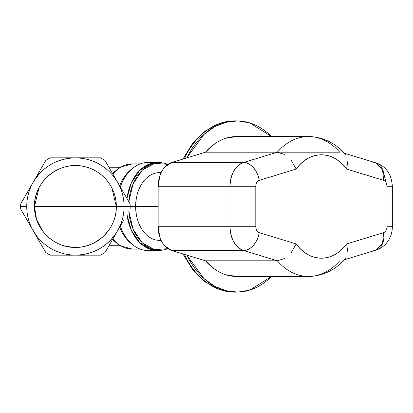 <?xml version="1.0" encoding="UTF-8"?>
<svg xmlns="http://www.w3.org/2000/svg" width="413" height="413" viewBox="0 0 413 413"><rect width="100%" height="100%" fill="white"/><g stroke="black" fill="none" stroke-linecap="round" stroke-linejoin="round"><path stroke-width="0.62" d="M225.586 274.686L236.659 276.462A69.962 49.472 -90 0 1 205.457 260.794L186.81 255.1A85.625 60.546 90 0 0 236.659 292.125A85.625 60.546 90 0 0 271.568 276.462L249.813 290.081L237.95 292.105L226.035 290.798L214.533 286.204L203.893 278.507L186.81 255.1L205.457 260.794L214.843 269.291M236.659 292.125L234.507 292.125A85.625 60.546 -90 0 1 184.286 254.325A85.625 60.546 90 0 0 234.507 292.125L219.231 289.498L205.008 281.836L192.69 269.72L182.923 253.912M184.286 158.675A85.625 60.546 -90 0 1 234.507 120.875A85.625 60.546 90 0 0 184.286 158.675M339.698 152.206L277.299 152.206L339.698 152.206A69.962 49.472 90 0 0 308.496 136.538A69.962 49.472 90 0 0 277.299 152.206L205.457 152.206L186.81 157.9L205.457 152.206L277.299 152.206L243.567 162.505L171.725 162.505L186.81 157.9L203.893 134.493L214.533 126.796L226.035 122.202L237.95 120.895L249.813 122.919L271.568 136.538A85.625 60.546 90 0 0 236.659 120.875A85.625 60.546 90 0 0 186.81 157.9L171.725 162.505L164.766 167.115M164.766 245.885L171.725 250.495A24.336 17.207 -90 0 1 158.153 226.706L229.989 226.706A24.336 17.207 90 0 0 243.567 250.495L171.725 250.495L186.81 255.1L171.725 250.495L243.567 250.495L277.299 260.794L205.457 260.794L277.299 260.794A69.962 49.472 90 0 0 308.496 276.462A69.962 49.472 90 0 0 339.698 260.794M159.867 175.701L158.153 186.294L158.153 226.706L159.867 237.299M214.843 143.709L205.457 152.206A69.962 49.472 -90 0 1 236.659 136.538L225.586 138.314M344.251 153.187L376.036 162.892A18.249 12.612 107 0 1 383.61 180.347L346.615 169.051L347.937 160.554L346.615 169.051A51.713 36.566 90 0 0 296.188 169.051L259.194 180.347C257.092 181.219 255.957 183.202 255.802 186.294L255.802 226.706C255.957 229.798 257.092 231.781 259.194 232.653L296.188 243.949A51.713 36.566 90 0 0 346.615 243.949L383.61 232.653C385.716 231.781 386.847 229.798 387.007 226.706L387.007 186.294C386.847 183.202 385.716 181.219 383.61 180.347L382.521 169.294L376.036 162.892L373.429 162.505M383.063 170.796L387.002 186.026M345.733 258.135C338.159 267.356 325.32 276.209 308.496 276.462A69.962 49.472 -90 0 1 277.299 260.794L243.567 250.495C235.147 247.005 230.624 239.081 229.989 226.706L229.989 186.294C230.624 173.919 235.147 165.995 243.567 162.505C249.829 161.71 258.424 171.519 259.194 180.347L296.188 169.051L291.315 160.538L296.188 169.051C309.549 150.172 333.26 150.172 346.615 169.051L383.61 180.347C385.727 181.204 386.857 183.186 387.007 186.294C393.966 186.294 393.966 186.294 387.007 186.294L392.35 186.294C391.441 174.033 386 166.232 376.036 162.892M392.35 186.294L392.35 226.706L387.007 226.706C393.966 226.706 393.966 226.706 387.007 226.706C386.857 229.814 385.727 231.796 383.61 232.653A18.249 12.612 73 0 1 376.036 250.108L382.521 243.706L383.61 232.653L346.615 243.949L347.937 252.467L346.615 243.949C333.26 262.828 309.549 262.828 296.188 243.949L291.31 252.467L296.188 243.949L259.194 232.653C258.424 241.481 249.829 251.29 243.567 250.495A18.249 12.612 -73 0 0 259.194 232.653C257.077 231.796 255.946 229.814 255.802 226.706L229.989 226.706L255.802 226.706L255.802 186.294L229.989 186.294L255.802 186.294C255.946 183.186 257.077 181.204 259.194 180.347A18.249 12.612 -107 0 0 243.567 162.505A24.336 17.207 90 0 0 229.989 186.294L158.153 186.294A24.336 17.207 -90 0 1 171.725 162.505L243.567 162.505L277.299 152.206L284.356 154.374L277.299 152.206A69.962 49.472 -90 0 1 308.496 136.538L236.659 136.538M373.429 250.495L376.036 250.108C379.975 248.869 383.326 246.711 386.083 243.629L388.876 239.783C391.183 235.751 392.34 231.394 392.35 226.706M277.299 260.794L284.459 258.569L277.299 260.794M229.989 226.706L158.153 226.706L158.153 186.294L229.989 186.294L229.989 226.706M387.007 186.294L387.007 226.706M23.169 213.351L35.988 235.57M119.233 245.281L109.202 245.281L107.096 248.941L111.071 242.049M106.131 250.619L105.33 252.002L106.131 250.619M78.501 255.198L88.196 255.167M69.116 255.167L81.691 255.167M52.559 255.167L50.959 255.167L52.559 255.167M98.248 255.167L99.848 255.167L98.248 255.167M34.522 233.03L35.312 234.393M62.461 255.167L72.352 255.198M25.379 217.197L20.712 209.112L25.379 217.197M21.832 211.053L21.032 209.665L21.832 211.053M44.676 250.619L45.476 252.002L44.676 250.619M31.677 184.838L22.798 200.274A52.972 52.972 0 0 0 22.792 200.326A52.972 52.972 0 0 1 22.798 200.274L33.252 182.164C42.967 166.547 57.015 158.432 75.403 157.833L54.49 157.833A52.972 52.972 0 0 0 54.47 157.838A52.972 52.972 0 0 1 54.49 157.833L74.226 157.833M109.208 167.719L107.096 164.059L109.208 167.719L119.233 167.719M106.131 162.381L105.33 160.998L106.131 162.381M36.019 235.111L29.653 224.6L39.762 242.101M42.554 246.938L43.711 248.941A52.972 52.972 0 0 0 43.716 248.946A52.972 52.972 0 0 1 43.711 248.941L35.812 235.265L43.711 248.941M68.651 255.162L82.156 255.162L68.651 255.162M123.91 219.819L107.096 248.941A52.972 52.972 0 0 1 107.055 248.972A52.972 52.972 0 0 0 107.096 248.941L105.01 252.555A54.753 54.753 0 0 1 100.488 255.167L96.312 255.167A52.972 52.972 0 0 0 96.332 255.162A52.972 52.972 0 0 1 96.312 255.167L76.575 255.167M132.836 168.184A42.585 30.113 90 0 0 121.613 181.467A42.585 30.113 90 0 0 119.656 185.814L111.014 170.848M108.283 166.114L107.096 164.059A52.972 52.972 0 0 0 107.091 164.054A52.972 52.972 0 0 1 107.096 164.059L116.223 179.867M96.332 157.838A52.972 52.972 0 0 0 96.312 157.833L75.403 157.833L96.312 157.833A52.972 52.972 0 0 1 96.332 157.838M82.156 157.838L68.651 157.838L82.156 157.838M43.752 164.028A52.972 52.972 0 0 0 43.711 164.059L39.56 171.24L43.711 164.059A52.972 52.972 0 0 1 43.752 164.028M112.857 174.043A42.585 30.113 -90 0 1 132.351 163.915A42.585 30.113 90 0 0 112.857 174.043M75.403 157.833C91.727 158.246 104.856 164.932 114.783 177.889L117.524 182.123M112.47 239.669L119.884 245.668L132.351 249.085A42.585 30.113 -90 0 1 113.704 239.938A42.585 30.113 -90 0 1 112.873 238.977A42.585 30.113 90 0 0 113.704 239.938A42.585 30.113 90 0 0 132.351 249.085L140.162 249.085M162.454 250.071L150.508 249.442L139.604 242.503L131.349 230.268L126.956 214.543A44.108 31.187 90 0 0 157.621 250.608L148.282 250.608A44.108 31.187 -90 0 1 120.333 226.076A44.108 31.187 90 0 0 133.74 245.518L131.933 244.171A42.585 30.113 -90 0 1 119.672 227.227A42.585 30.113 90 0 0 132.836 244.816M105.01 252.555L107.096 248.941L105.01 252.555A54.753 54.753 0 0 1 100.488 255.167M75.806 255.167A48.667 48.667 0 0 0 124.07 206.5C124.034 215.188 121.861 223.299 117.55 230.836C107.839 246.453 93.792 254.568 75.403 255.167L50.319 255.167A54.753 54.753 0 0 1 45.797 252.555L33.252 230.836C28.946 223.294 26.773 215.183 26.731 206.5C26.773 197.812 28.946 189.701 33.252 182.164L45.797 160.445A54.753 54.753 0 0 1 50.319 157.833A54.753 54.753 0 0 0 45.797 160.445M50.319 255.167L54.49 255.167L50.319 255.167A54.753 54.753 0 0 1 45.797 252.555M34.573 232.989L20.712 209.112A54.753 54.753 0 0 1 20.65 206.5L26.731 206.5A48.667 48.667 0 0 0 33.102 230.573M105.01 160.445A54.753 54.753 0 0 0 100.488 157.833A54.753 54.753 0 0 1 105.01 160.445L108.65 166.749M129.615 203.057L125.671 196.237M120.906 187.982L120.322 186.965A44.108 31.187 -90 0 1 123.053 180.574A44.108 31.187 -90 0 1 148.282 162.392A44.108 31.187 -90 0 1 152.955 162.892A44.108 31.187 90 0 0 133.74 167.482A44.108 31.187 90 0 0 123.053 180.574A44.108 31.187 90 0 0 120.322 186.965L119.656 185.814A42.585 30.113 -90 0 1 121.613 181.467A42.585 30.113 -90 0 1 131.933 168.829L133.74 167.482M133.74 245.518A44.108 31.187 90 0 0 152.955 250.108L152.955 250.108M157.621 250.608A44.108 31.187 90 0 0 162.485 250.066M162.485 162.934A44.108 31.187 90 0 0 157.621 162.392A44.108 31.187 90 0 0 126.956 198.457L131.349 182.732L139.604 170.497L150.508 163.558L162.454 162.929M130.095 209.112A54.753 54.753 0 0 0 130.157 206.5A54.753 54.753 0 0 1 130.095 209.112M114.995 177.735L117.55 182.164C121.861 189.706 124.034 197.817 124.07 206.5L130.157 206.5L124.07 206.5A48.667 48.667 0 0 0 117.695 182.412M130.095 203.888A54.753 54.753 0 0 1 130.157 206.5A54.753 54.753 0 0 0 130.095 203.888M116.234 180.011L130.09 203.877M111.897 188.013L116.316 206.5C116.693 187.843 102.558 170.368 84.366 166.584C59.947 160.218 33.598 181.214 34.491 206.5C33.923 228.425 53.649 248.068 75.564 247.408C97.37 247.883 116.869 228.301 116.316 206.5L124.07 206.5L116.316 206.5A40.913 40.913 0 0 1 75.403 247.413A40.913 40.913 0 0 1 34.491 206.5L116.316 206.5L34.491 206.5L38.925 187.977M75.001 157.833A48.667 48.667 0 0 0 26.731 206.5L20.65 206.5A54.753 54.753 0 0 1 20.712 203.888A54.753 54.753 0 0 0 20.712 209.112M36.024 235.111C45.951 248.068 59.08 254.754 75.403 255.167M108.485 230.573L103.761 235.993M102.192 237.423L94.474 242.694M91.929 243.923L86.751 245.807M77.902 247.335L75.403 247.413M72.9 247.335L64.056 245.807M58.873 243.923L56.328 242.694M48.615 237.423L47.046 235.993M42.322 230.573L36.499 219.158L34.491 206.5A40.913 40.913 0 0 1 75.403 165.587A40.913 40.913 0 0 1 116.316 206.5M51.15 173.553L52.513 172.593M98.733 172.892L99.394 173.362M20.712 203.888L23.097 199.799M44.676 162.381L45.476 160.998L44.676 162.381M27.015 192.969L22.798 200.274L27.015 192.969M21.832 201.947L21.032 203.335L21.832 201.947M72.301 157.802L62.611 157.833M81.691 157.833L100.488 157.833M98.248 157.833L99.848 157.833L98.248 157.833M52.559 157.833L50.959 157.833L52.559 157.833M50.319 157.833L69.116 157.833M88.346 157.833L78.449 157.802M128.825 211.28A43.757 30.944 90 0 0 159.583 250.257A43.757 30.944 90 0 0 167.874 248.657L154.596 249.689L142.237 242.741L133.084 229.096L128.82 211.28M167.874 164.343A43.757 30.944 90 0 0 159.583 162.743A43.757 30.944 90 0 0 128.825 201.704L133.089 183.888L142.242 170.254L154.601 163.311L167.874 164.343M136.233 198.927L135.629 206.5L130.157 206.5L135.629 206.5L136.244 214.12M161.122 240.376L159.583 240.376A33.876 23.954 -90 0 1 135.629 206.5L158.153 206.5L135.629 206.5A33.876 23.954 -90 0 1 159.583 172.624L161.122 172.624M182.923 159.088L192.69 143.28L205.008 131.164L219.231 123.502L234.507 120.875L236.659 120.875M308.496 276.462L236.659 276.462M344.251 259.813L376.036 250.108M345.733 154.865C338.159 145.644 325.32 136.791 308.496 136.538M112.455 173.346L119.884 167.332L132.351 163.915L140.162 163.915M157.621 162.392L148.282 162.392M157.203 250.257L159.583 250.257M157.203 162.743L159.583 162.743"/></g></svg>
